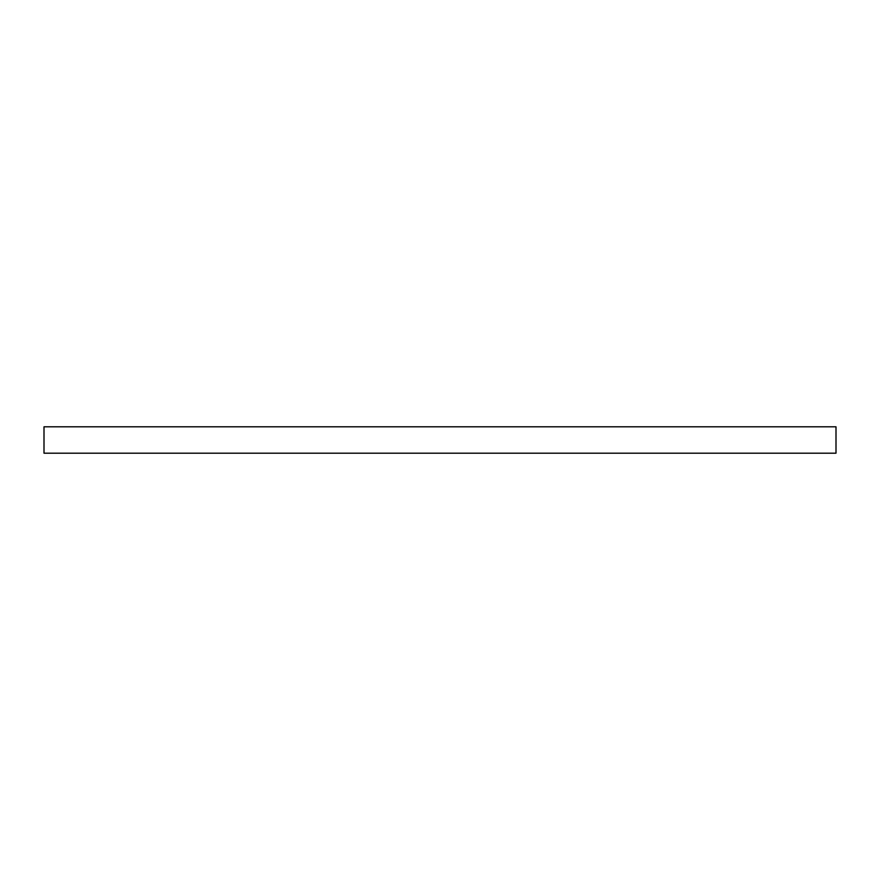 <?xml version="1.0" encoding="UTF-8"?>
<svg xmlns="http://www.w3.org/2000/svg" width="880" height="880" viewBox="0 0 880 880"><rect width="100%" height="100%" fill="white"/><g stroke="black" fill="none" stroke-linecap="round" stroke-linejoin="round"><path stroke-width="1.32" d="M836 453.2L44 453.2L44 426.8L836 426.8L836 453.2"/></g></svg>
